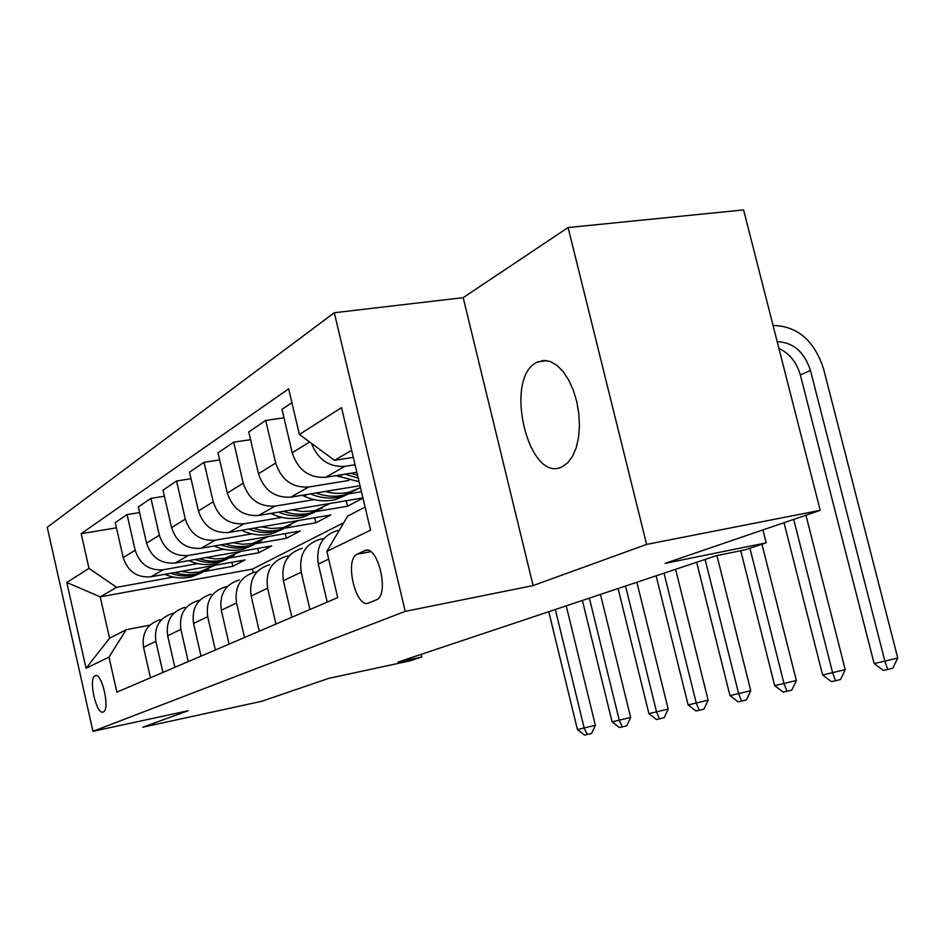 <?xml version="1.0" encoding="UTF-8"?>
<svg xmlns="http://www.w3.org/2000/svg" width="945" height="945" viewBox="0 0 945 945"><rect width="100%" height="100%" fill="white"/><g stroke="black" fill="none" stroke-linecap="round" stroke-linejoin="round"><path stroke-width="1.42" d="M562.145 466.771L567.839 462.696L572.587 456.246L576.226 447.658L578.564 437.358L579.45 425.852L578.836 413.745L576.757 401.649L573.308 390.202L568.677 379.996L563.102 371.562L556.9 365.313L550.368 361.533L543.859 360.388L536.571 362.455C503.118 378.886 528.751 484.265 562.145 466.771M103.218 711.987L103.348 711.928C110.411 709.435 101.741 671.6 95.091 675.769L95.032 675.793C88.062 678.368 96.473 715.613 103.218 711.987M334.294 312.736L47.25 527.275L92.964 731.324L405.228 611.368L334.294 312.736L463.18 297.651L533.11 585.581L646.604 544.403L568.099 227.544L463.18 297.651M568.099 227.544L743.585 209.92L820.213 510.324L665.091 563.362L766.194 542.843L762.934 529.909M92.964 731.324L188.126 710.746L142.754 727.213L261.635 701.32L328.777 678.356L410.189 660.815L421.813 656.964L421.186 654.342M646.604 544.403L820.213 510.324M766.194 542.843L745.121 549.825L716.298 555.707L398.034 662.079L421.813 656.964M364.557 550.722L357.127 554.183C344.074 559.499 355.97 609.36 368.798 602.957L376.547 599.78C390.025 594.535 377.445 543.21 364.557 550.722L367.062 550.262M351.646 450.328L334.506 460.321L299.388 434.452L288.662 388.82L81.164 533.677L116.448 527.83M299.388 434.452L341.535 407.626L370.558 530.157L326.852 551.372L347.665 516.064L365.101 507.122M343.756 522.715L252.457 569.091L100.217 596.85L109.561 638.241L126.181 629.713L108.982 657.129L116.885 692.165L337.719 597.594L326.852 551.372M108.982 657.129L86.042 668.257L66.8 582.486L88.984 568.37L81.164 533.677M533.11 585.581L405.228 611.368M126.181 629.713L149.842 625.165M162.942 672.438L155.878 641.348C154 626.889 159.634 617.569 172.793 613.376L173.939 613.151M188.244 661.606L180.897 629.441C178.924 614.498 184.7 604.883 198.214 600.595L199.714 600.299M215.365 649.995L207.711 616.683C205.656 601.209 211.574 591.275 225.465 586.892L227.367 586.526M244.519 637.509L236.545 602.969C234.372 586.928 240.443 576.663 254.737 572.174L257.123 571.725M275.94 624.054L267.612 588.192C265.332 571.548 271.546 560.917 286.276 556.321L289.205 555.778M309.913 609.501L301.195 572.221C298.785 554.916 305.164 543.907 320.331 539.193L323.922 538.555M252.457 569.091L253.26 572.528M353.312 457.368L334.506 460.321M355.06 464.716L344.937 466.334C329.073 467.314 317.898 459.648 311.413 443.323M356.844 472.276L325.671 477.296C309.121 478.17 297.959 470.008 292.194 452.797L282.012 409.35L291.91 402.629M348.965 480.438L308.602 487.018C292.3 487.915 281.326 479.918 275.68 463.05L265.71 420.419L283.996 417.796M360.033 485.718L290.836 497.141C274.794 498.05 264.009 490.242 258.481 473.717L248.748 431.936L265.71 420.419M361.451 491.719L348.847 493.822M314.106 499.61L275.066 506.118C259.249 507.052 248.641 499.409 243.219 483.178L233.698 442.165L250.543 439.673M362.927 497.909L258.623 515.474C243.066 516.431 232.624 508.953 227.32 493.042L218.011 452.82L233.698 442.165M362.974 498.121L347.559 506.201L315.736 511.599M281.811 517.376L244.011 523.802C228.666 524.77 218.389 517.435 213.192 501.807L204.061 462.294L219.653 459.92M314.697 517.742L315.878 522.798L330.809 514.978L228.761 532.484C213.653 533.464 203.541 526.294 198.438 510.961L189.508 472.181L204.061 462.294M315.878 522.798L284.953 528.149M251.819 533.878L215.176 540.209C200.281 541.213 190.323 534.173 185.314 519.112L176.55 480.981L191.02 478.725M285.248 533.594L286.335 538.272L300.262 530.972L200.99 548.301C186.307 549.305 176.514 542.418 171.588 527.617L163.012 490.171L176.55 480.981M286.335 538.272L256.237 543.564M223.882 549.258L188.338 555.495C173.856 556.522 164.194 549.754 159.362 535.201L150.952 498.369L164.406 496.231M257.701 548.407L258.717 552.742L271.747 545.915L175.097 563.043C160.827 564.07 151.318 557.432 146.569 543.139L138.324 506.945L150.952 498.369M258.717 552.742L229.399 557.975M197.788 563.61L163.284 569.764C149.204 570.804 139.825 564.283 135.159 550.214L127.067 514.6L139.612 512.556M231.903 562.275L232.836 566.315L245.05 559.912L150.905 576.816C137.025 577.856 127.788 571.465 123.204 557.633L115.266 522.609L127.067 514.6M232.836 566.315L204.262 571.477M173.384 577.052L116.589 587.317L100.217 596.85L66.8 582.486M327.206 602.095L318.3 564.082C315.819 546.446 322.28 535.248 337.672 530.476M291.91 617.215L283.394 580.679C281.055 563.728 287.351 552.919 302.294 548.265M346.26 500.72L347.559 506.201M259.296 631.177L251.157 596.011C248.937 579.687 255.079 569.256 269.585 564.708M229.092 644.112L221.284 610.222C219.181 594.488 225.17 584.4 239.25 579.958M201.025 656.137L193.536 623.428C191.516 608.237 197.363 598.468 211.054 594.133M174.872 667.335L167.667 635.737C165.753 621.042 171.458 611.58 184.783 607.351M88.984 568.37L116.589 587.317M150.456 677.789L143.522 647.219C141.691 633.008 147.255 623.83 160.225 619.696M86.042 668.257L109.561 638.241M777.203 341.736C793.198 342.291 804.266 351.859 810.432 370.428L884.886 661.157L897.75 657.956L823.449 368.444C814.082 340.342 797.285 326.013 773.069 325.482M778.94 348.504C789.571 353.501 796.706 362.301 800.332 374.929L874.125 663.544L884.886 661.157L887.698 669.497L883.386 670.43L874.125 663.544M897.75 657.956L892.836 668.198L887.698 669.497M336.101 475.618L359.088 481.749M345.067 474.177L358.238 478.123M357.576 475.335L350.973 473.221M784.019 522.703L822.622 675.002L845.232 669.651L805.931 515.202M793.682 519.396L832.628 672.781L835.498 680.778L831.482 681.652L822.622 675.002M845.232 669.651L840.53 679.526L835.498 680.778M302.187 495.263L304.172 496.184C314.839 500.98 325.423 502.067 335.936 499.444L347.831 494.294M325.222 491.459C333.62 493.833 341.806 494.011 349.78 491.979L360.482 487.596M310.48 493.892C320.816 498.251 331.045 499.161 341.145 496.633L354.718 490.384M356.478 489.64L344.476 494.849C335.132 497.2 325.623 496.574 315.961 492.995M740.75 550.722L774.687 685.668L796.363 680.542L761.965 544.249M749.917 548.242L784.007 683.601L786.925 691.291L783.181 692.094L774.687 685.668M796.363 680.542L791.863 690.051L786.925 691.291M270.731 513.442L272.243 514.127C282.579 518.699 292.855 519.703 303.073 517.128L314.531 512.178M292.123 509.839L302.447 511.552L312.641 510.938L315.925 510.205L330.112 503.437M278.432 512.143C288.367 516.183 298.195 516.986 307.916 514.529L320.922 508.564M322.564 507.867L310.999 512.863C301.998 515.155 292.844 514.623 283.524 511.28M696.678 562.263L729.965 695.614L750.767 690.689L716.924 555.577M705.112 559.44L738.659 693.689L741.612 701.095L738.116 701.851L729.965 695.614M750.767 690.689L746.444 699.879L741.612 701.095M241.483 530.299L242.582 530.795C252.61 535.165 262.592 536.098 272.526 533.571L283.583 528.798M261.411 526.885L271.416 528.491L281.303 527.842L284.48 527.133L298.254 520.553M248.665 529.07C258.221 532.85 267.671 533.535 277.039 531.149L289.536 525.444M291.06 524.782L279.897 529.602C271.215 531.834 262.379 531.385 253.414 528.255M656.125 575.812L688.125 704.923L708.136 700.186L675.592 569.303M664.028 573.178L696.276 703.115L699.241 710.25L695.969 710.959L688.125 704.923M708.136 700.186L703.978 709.069L699.241 710.25M214.22 545.986L214.952 546.316C224.686 550.51 234.395 551.372 244.07 548.891L254.748 544.285M232.824 542.737L242.534 544.249L252.126 543.588L268.593 536.5M220.917 544.816C230.131 548.348 239.25 548.951 248.275 546.623L260.3 541.166M261.718 540.552L250.945 545.182C242.546 547.368 234.017 546.99 225.359 544.048M618.101 588.522L648.92 713.652L668.186 709.081L636.859 582.25M625.519 586.042L656.562 711.951L659.539 718.838L656.468 719.511L648.92 713.652M668.186 709.081L664.181 717.692L659.539 718.838M188.74 560.621L189.154 560.798C198.615 564.838 208.065 565.63 217.48 563.196L227.804 558.755M206.152 557.538L215.578 558.956L224.898 558.271L240.916 551.384M195.013 559.511C203.907 562.83 212.696 563.35 221.413 561.082L233.002 555.837M234.325 555.258L223.918 559.735C215.791 561.862 207.546 561.543 199.171 558.779M582.392 600.465L612.088 721.838L630.669 717.444L600.477 594.417M589.361 598.126L619.27 720.244L622.247 726.906L619.365 727.532L612.088 721.838M630.669 717.444L626.807 725.772L622.247 726.906M164.867 574.3L165.009 574.359C174.211 578.245 183.413 578.99 192.591 576.592L202.584 572.304M181.216 571.371L190.37 572.705L199.43 572.008L215.011 565.299M170.773 573.249C179.349 576.367 187.854 576.828 196.276 574.619L207.463 569.575M208.691 569.032L198.615 573.355C190.748 575.422 182.775 575.162 174.671 572.54M548.761 611.698L577.43 729.552L595.374 725.299L566.232 605.863M555.329 609.501L584.199 728.052L587.176 734.489L584.459 735.08L577.43 729.552M595.374 725.299L591.641 733.391L587.176 734.489M325.671 477.296L344.937 466.334M290.836 497.141L308.602 487.018M258.623 515.474L275.066 506.118M228.761 532.484L244.011 523.802M200.99 548.301L215.176 540.209M175.097 563.043L188.338 555.495M150.905 576.816L163.284 569.764M292.194 452.797L309.617 441.988M318.3 564.082L328.683 559.145M283.394 580.679L301.195 572.221M258.481 473.717L275.68 463.05M251.157 596.011L267.612 588.192M227.32 493.042L243.219 483.178M221.284 610.222L236.545 602.969M198.438 510.961L213.192 501.807M193.536 623.428L207.711 616.683M171.588 527.617L185.314 519.112M167.667 635.737L180.897 629.441M146.569 543.139L159.362 535.201M143.522 647.219L155.878 641.348M123.204 557.633L135.159 550.214M370.653 551.667L357.269 554.124M810.432 370.428L800.332 374.929M342.681 474.555L338.653 476.823M307.338 494.412L304.172 496.184M274.641 512.781L272.243 514.127M244.318 529.814L242.582 530.795M216.11 545.655L214.952 546.316M189.815 560.432L189.154 560.798M546.954 360.6L537.67 361.876M370.688 551.703L357.127 554.183M96 675.604L95.032 675.793M335.936 499.444L341.145 496.633M344.476 494.849L349.78 491.979M303.073 517.128L307.916 514.529M310.999 512.863L315.925 510.205M272.526 533.571L277.039 531.149M279.897 529.602L284.48 527.133M244.07 548.891L248.275 546.623M250.945 545.182L255.221 542.891M217.48 563.196L221.413 561.082M223.918 559.735L227.91 557.585M192.591 576.592L196.276 574.619M198.615 573.355L202.36 571.335"/></g></svg>
